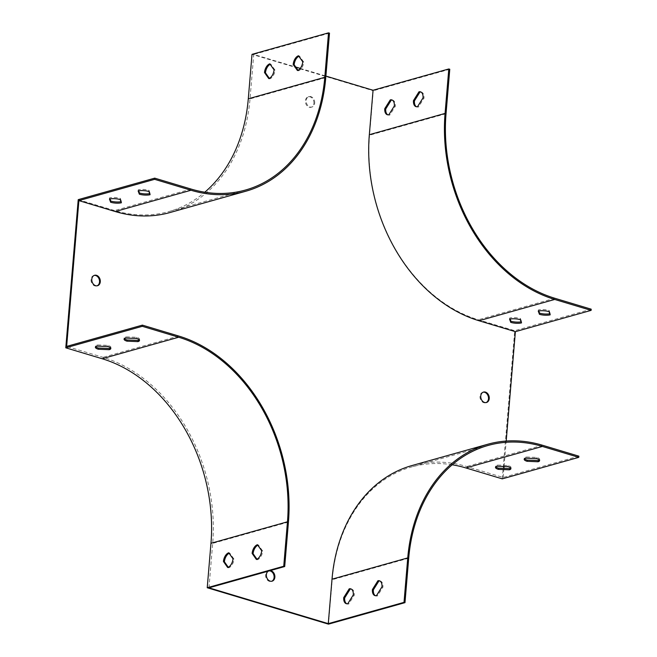 <?xml version="1.0" encoding="UTF-8"?>
<svg xmlns="http://www.w3.org/2000/svg" width="657" height="657" viewBox="0 0 657 657"><rect width="100%" height="100%" fill="white"/><g stroke="black" fill="none" stroke-linecap="round" stroke-linejoin="round"><path stroke-width="0.49" stroke-dasharray="3.29 2.46" d="M578.874 456.172L503.139 477.458L466.757 466.536A156.161 119.837 74.3 0 0 411.972 465.55M503.139 477.458L503.894 468.4M504.05 466.519L506.194 441.052M170.056 212.523A156.161 119.837 74.3 0 0 250.021 98.879L253.758 54.424L295.757 67.039M300.241 68.385L325.888 76.081M208.967 587.826L212.696 543.372A156.161 119.837 74.3 0 0 103.026 357.326L66.644 346.411M314.678 103.1A5.42 4.164 74.3 0 0 308.971 96.604A5.42 4.164 74.3 0 0 306.433 102.952A5.42 4.164 74.3 0 0 311.903 107.042A5.42 4.164 74.3 0 0 314.678 103.1M270.183 570.621A5.42 4.164 74.3 0 0 269.156 570.736A5.42 4.164 74.3 0 0 268.212 571.171M94.206 275.414A5.42 4.164 74.3 0 0 93.82 275.497A5.42 4.164 74.3 0 0 91.044 279.439A5.42 4.164 74.3 0 0 96.751 285.935A5.42 4.164 74.3 0 0 97.129 285.803M483.166 392.188A5.42 4.164 74.3 0 0 482.772 392.278A5.42 4.164 74.3 0 0 480.234 398.618A5.42 4.164 74.3 0 0 485.712 402.716A5.42 4.164 74.3 0 0 486.081 402.585M502.268 478.854L514.71 330.693L478.337 319.77A154.921 118.884 -105.7 0 1 369.538 135.202L373.266 90.756L252.017 54.35M452.205 464.786A154.921 118.884 74.3 0 0 411.537 466.963A154.921 118.884 74.3 0 0 332.212 579.704L328.475 624.15M78.224 199.646L114.597 210.56A154.921 118.884 74.3 0 0 168.956 211.538A154.921 118.884 74.3 0 0 204.795 192.214M313.915 103.313A5.42 4.164 74.3 0 0 308.207 96.817A5.42 4.164 74.3 0 0 305.661 103.165A5.42 4.164 74.3 0 0 311.139 107.263A5.42 4.164 74.3 0 0 313.915 103.313M269.419 570.834A5.42 4.164 74.3 0 0 268.393 570.949A5.42 4.164 74.3 0 0 265.609 574.9A5.42 4.164 74.3 0 0 271.325 581.388A5.42 4.164 74.3 0 0 271.702 581.256M591.218 309.192L514.71 330.693M538.773 311.016L538.379 309.948A7.744 2.176 4.8 0 1 549.121 310.449L550.303 313.644A7.744 2.176 4.8 0 1 549.81 313.759M510.078 319.08L509.684 318.013A7.744 2.176 4.8 0 1 520.434 318.514L521.617 321.7A7.744 2.176 4.8 0 1 521.124 321.823M420.94 92.021A7.744 4.468 106.7 0 1 421.441 92.12A7.744 4.468 106.7 0 1 423.995 98.197L418.501 106.976A7.744 4.468 106.7 0 1 416.99 106.96A7.744 4.468 106.7 0 1 416.513 106.763M392.254 100.086A7.744 4.468 106.7 0 1 392.755 100.184A7.744 4.468 106.7 0 1 395.309 106.262L389.806 115.041A7.744 4.468 106.7 0 1 388.295 115.024A7.744 4.468 106.7 0 1 387.827 114.827M449.774 69.256L373.266 90.756M329.494 33.137L253.758 54.424M138.66 190.891L138.266 189.816A7.744 2.176 4.8 0 1 149.008 190.325L150.19 193.511A7.744 2.176 4.8 0 1 149.697 193.626M109.974 198.948L109.571 197.88A7.744 2.176 4.8 0 1 120.321 198.381L121.504 201.576A7.744 2.176 4.8 0 1 121.011 201.691M379.886 580.969A7.744 4.468 106.7 0 1 380.387 581.067A7.744 4.468 106.7 0 1 382.941 587.144L377.438 595.924A7.744 4.468 106.7 0 1 375.927 595.907A7.744 4.468 106.7 0 1 375.459 595.71M351.199 589.033A7.744 4.468 106.7 0 1 351.692 589.132A7.744 4.468 106.7 0 1 354.246 595.209L348.752 603.98A7.744 4.468 106.7 0 1 347.241 603.972A7.744 4.468 106.7 0 1 346.773 603.775M394.34 105.966L395.309 106.262M388.837 114.745L389.806 115.041M423.026 97.901L423.995 98.197M417.524 106.68L418.501 106.976M520.336 319.696L520.434 318.514M509.586 319.195L509.684 318.013M521.518 322.891L521.617 321.7M549.022 311.632L549.121 310.449M538.272 311.131L538.379 309.948M550.205 314.826L550.303 313.644M298.04 70.274L298.409 70.808A7.744 4.468 -73.3 0 0 303.723 62.087L299.469 56.05A7.744 4.468 -73.3 0 0 298.869 56.288M269.345 78.339L269.723 78.873A7.744 4.468 -73.3 0 0 275.028 70.151L270.774 64.115A7.744 4.468 -73.3 0 0 270.183 64.353M256.977 559.222L257.355 559.756A7.744 4.468 -73.3 0 0 262.66 551.034L258.406 544.998A7.744 4.468 -73.3 0 0 257.815 545.236M228.291 567.287L228.669 567.82A7.744 4.468 -73.3 0 0 233.974 559.099L229.72 553.063A7.744 4.468 -73.3 0 0 229.121 553.301M139.259 339.866A7.744 2.176 -175.2 0 0 139.604 339.291A7.744 2.176 -175.2 0 0 136.664 337.304L125.725 336.852A7.744 2.176 -175.2 0 0 124.165 338.002A7.744 2.176 -175.2 0 0 124.411 338.618M110.573 347.923A7.744 2.176 -175.2 0 0 110.918 347.356A7.744 2.176 -175.2 0 0 107.978 345.368L97.039 344.917A7.744 2.176 -175.2 0 0 95.479 346.058A7.744 2.176 -175.2 0 0 95.725 346.674M539.372 459.99A7.744 2.176 -175.2 0 0 539.717 459.424A7.744 2.176 -175.2 0 0 536.777 457.428L525.838 456.985A7.744 2.176 -175.2 0 0 524.278 458.126A7.744 2.176 -175.2 0 0 524.524 458.742M510.686 468.055A7.744 2.176 -175.2 0 0 511.031 467.488A7.744 2.176 -175.2 0 0 508.091 465.493L497.152 465.041A7.744 2.176 -175.2 0 0 495.592 466.191A7.744 2.176 -175.2 0 0 495.838 466.807M120.223 199.572L120.321 198.381M109.473 199.071L109.571 197.88M121.405 202.758L121.504 201.576M148.909 191.507L149.008 190.325M138.159 191.006L138.266 189.816M150.092 194.694L150.19 193.511M233.974 559.099L233.005 558.803M228.669 567.82L227.692 567.525M229.72 553.063L228.751 552.767M262.66 551.034L261.691 550.738M257.355 559.756L256.386 559.468M258.406 544.998L257.437 544.702M508.091 465.493L507.992 466.675M497.152 465.041L497.053 466.232M536.777 457.428L536.679 458.619M525.838 456.985L525.74 458.167M275.028 70.151L274.059 69.856M270.774 64.115L269.805 63.819M269.723 78.873L268.754 78.577M303.723 62.087L302.754 61.791M299.469 56.05L298.492 55.755M298.409 70.808L297.44 70.521M107.978 345.368L107.879 346.551M97.039 344.917L96.94 346.099M136.664 337.304L136.566 338.486M125.725 336.852L125.627 338.035M353.277 594.913L354.246 595.209M347.783 603.693L348.752 603.98M381.972 586.849L382.941 587.144M376.469 595.628L377.438 595.924M408.711 558.195L332.212 579.704M554.845 298.27L478.337 319.77M446.037 113.702L369.538 135.202M191.105 189.06L114.597 210.56M325.765 77.592L250.021 98.879M288.439 522.085L212.696 543.372M178.761 336.047L103.026 357.326M542.501 445.249L466.757 466.536M488.044 445.462L411.537 466.963M245.463 190.037L168.956 211.538M483.544 392.057L482.772 392.278M486.476 402.503L485.712 402.716M308.971 96.604L308.207 96.817M311.903 107.042L311.139 107.263M94.583 275.283L93.82 275.497M97.515 285.721L96.751 285.935M269.156 570.736L268.393 570.949M272.088 581.174L271.325 581.388M391.786 99.897L392.755 100.184M387.326 114.729L388.295 115.024M420.472 91.832L421.441 92.12M416.021 106.664L416.99 106.96M495.592 466.191L495.493 467.373M511.031 467.488L510.924 468.671M524.278 458.126L524.179 459.309M539.717 459.424L539.619 460.606M110.918 347.356L110.819 348.538M95.479 346.058L95.38 347.249M139.604 339.291L139.506 340.482M124.165 338.002L124.066 339.184M350.723 588.836L351.692 589.132M346.272 603.676L347.241 603.972M379.418 580.78L380.387 581.067M374.958 595.612L375.927 595.907"/><path stroke-width="0.99" d="M503.894 468.4L504.05 466.519M506.194 441.052L515.375 331.662L479.002 320.739A156.161 119.837 74.3 0 1 369.333 134.693L373.061 90.247L325.888 76.081M295.757 67.039L300.241 68.385M115.262 211.538A156.161 119.837 74.3 0 0 170.056 212.523L245.8 191.236A156.161 119.837 -105.7 0 1 191.006 190.251L154.633 179.328L78.889 200.615L115.262 211.538L191.006 190.251M142.29 326.307L178.663 337.23L102.155 358.73L65.782 347.808L142.29 326.307L142.388 325.125L66.644 346.411L78.889 200.615M142.388 325.125L178.761 336.047A156.161 119.837 -105.7 0 1 288.439 522.085L284.703 566.539L208.967 587.826L328.27 623.641L332.007 579.195A156.161 119.837 74.3 0 1 411.972 465.55L487.708 444.263A156.161 119.837 -105.7 0 1 542.501 445.249L578.874 456.172L578.776 457.354L502.268 478.854L465.895 467.94A154.921 118.884 74.3 0 0 452.205 464.786M100.291 281.771A5.42 4.164 74.3 0 0 94.583 275.283A5.42 4.164 74.3 0 0 91.808 279.225A5.42 4.164 74.3 0 0 97.515 285.721A5.42 4.164 74.3 0 0 100.291 281.771M489.251 398.553A5.42 4.164 74.3 0 0 483.544 392.057A5.42 4.164 74.3 0 0 480.998 398.405A5.42 4.164 74.3 0 0 486.476 402.503A5.42 4.164 74.3 0 0 489.251 398.553M268.212 571.171A5.42 4.164 74.3 0 0 266.381 574.678A5.42 4.164 74.3 0 0 272.088 581.174A5.42 4.164 74.3 0 0 274.864 577.232A5.42 4.164 74.3 0 0 270.183 570.621M97.129 285.803A5.42 4.164 74.3 0 0 99.289 279.586A5.42 4.164 74.3 0 0 94.206 275.414M486.081 402.585A5.42 4.164 74.3 0 0 488.488 398.766A5.42 4.164 74.3 0 0 483.166 392.188M178.663 337.23A154.921 118.884 -105.7 0 1 287.462 521.798L283.734 566.244L207.226 587.744L328.475 624.15L404.983 602.65L404.014 602.354L328.27 623.641M207.226 587.744L210.963 543.298A154.921 118.884 -105.7 0 0 102.155 358.73M65.782 347.808L78.224 199.646L154.732 178.146L191.105 189.06A154.921 118.884 -105.7 0 0 245.463 190.037A154.921 118.884 -105.7 0 0 324.788 77.296L248.289 98.805L252.017 54.35L328.525 32.85L329.494 33.137L325.765 77.592A156.161 119.837 -105.7 0 1 245.8 191.236M204.795 192.214A154.921 118.884 74.3 0 0 248.289 98.805M271.702 581.256A5.42 4.164 74.3 0 0 273.961 575.442A5.42 4.164 74.3 0 0 269.419 570.834M404.983 602.65L408.711 558.195A154.921 118.884 -105.7 0 1 488.044 445.462A154.921 118.884 -105.7 0 1 542.403 446.44L578.776 457.354M536.679 458.619L525.74 458.167A7.744 2.176 -175.2 0 0 524.179 459.309A7.744 2.176 -175.2 0 0 527.119 461.304L538.058 461.756A7.744 2.176 -175.2 0 0 539.619 460.606A7.744 2.176 -175.2 0 0 536.679 458.619M507.992 466.675L497.053 466.232A7.744 2.176 -175.2 0 0 495.493 467.373A7.744 2.176 -175.2 0 0 498.425 469.369L509.364 469.812A7.744 2.176 -175.2 0 0 510.924 468.671A7.744 2.176 -175.2 0 0 507.992 466.675M591.119 310.375L554.746 299.452A156.161 119.837 -105.7 0 1 445.068 113.415L448.797 68.96L449.774 69.256L446.037 113.702A154.921 118.884 -105.7 0 0 554.845 298.27L591.218 309.192L591.119 310.375L515.375 331.662M549.81 313.759A7.744 2.176 4.8 0 1 539.561 313.134L538.773 311.016M521.124 321.823A7.744 2.176 4.8 0 1 510.867 321.199L510.078 319.08M416.513 106.763A7.744 4.468 106.7 0 1 414.436 100.882L419.93 92.103A7.744 4.468 106.7 0 1 420.94 92.021M387.827 114.827A7.744 4.468 106.7 0 1 385.741 108.947L391.243 100.168A7.744 4.468 106.7 0 1 392.254 100.086M448.797 68.96L373.061 90.247M302.754 61.791L298.492 55.755A7.744 4.468 -73.3 0 0 293.186 64.485L297.44 70.521A7.744 4.468 -73.3 0 0 302.754 61.791M274.059 69.856L269.805 63.819A7.744 4.468 -73.3 0 0 264.5 72.541L268.754 78.577A7.744 4.468 -73.3 0 0 274.059 69.856M328.525 32.85L324.788 77.296M149.697 193.626A7.744 2.176 4.8 0 1 139.448 193.01L138.66 190.891M121.011 201.691A7.744 2.176 4.8 0 1 110.754 201.075L109.974 198.948M154.633 179.328L154.732 178.146M136.566 338.486L125.627 338.035A7.744 2.176 -175.2 0 0 124.066 339.184A7.744 2.176 -175.2 0 0 127.006 341.172L137.945 341.624A7.744 2.176 -175.2 0 0 139.506 340.482A7.744 2.176 -175.2 0 0 136.566 338.486M107.879 346.551L96.94 346.099A7.744 2.176 -175.2 0 0 95.38 347.249A7.744 2.176 -175.2 0 0 98.312 349.237L109.251 349.688A7.744 2.176 -175.2 0 0 110.819 348.538A7.744 2.176 -175.2 0 0 107.879 346.551M256.386 559.468A7.744 4.468 -73.3 0 0 261.691 550.738L257.437 544.702A7.744 4.468 -73.3 0 0 252.132 553.432L256.386 559.468M227.692 567.525A7.744 4.468 -73.3 0 0 233.005 558.803L228.751 552.767A7.744 4.468 -73.3 0 0 223.437 561.489L227.692 567.525M284.703 566.539L283.734 566.244M375.459 595.71A7.744 4.468 106.7 0 1 373.373 589.83L378.875 581.051A7.744 4.468 106.7 0 1 379.886 580.969M346.773 603.775A7.744 4.468 106.7 0 1 344.687 597.895L350.189 589.115A7.744 4.468 106.7 0 1 351.199 589.033M418.961 91.816A7.744 4.468 106.7 0 1 420.472 91.832A7.744 4.468 106.7 0 1 423.026 97.901L417.524 106.68A7.744 4.468 106.7 0 1 416.021 106.664A7.744 4.468 106.7 0 1 413.467 100.595L418.961 91.816L419.93 92.103M390.274 99.88A7.744 4.468 106.7 0 1 391.786 99.897A7.744 4.468 106.7 0 1 394.34 105.966L388.837 114.745A7.744 4.468 106.7 0 1 387.326 114.729A7.744 4.468 106.7 0 1 384.772 108.66L390.274 99.88L391.243 100.168M538.272 311.131A7.744 2.176 4.8 0 1 549.022 311.632L550.205 314.826A7.744 2.176 4.8 0 1 539.463 314.325L538.272 311.131M509.586 319.195A7.744 2.176 4.8 0 1 520.336 319.696L521.518 322.891A7.744 2.176 4.8 0 1 510.768 322.382L509.586 319.195M384.772 108.66L385.741 108.947M413.467 100.595L414.436 100.882M510.768 322.382L510.867 321.199M539.463 314.325L539.561 313.134M138.159 191.006A7.744 2.176 4.8 0 1 148.909 191.507L150.092 194.694A7.744 2.176 4.8 0 1 139.35 194.193L138.159 191.006M109.473 199.071A7.744 2.176 4.8 0 1 120.223 199.572L121.405 202.758A7.744 2.176 4.8 0 1 110.655 202.257L109.473 199.071M298.869 56.288A7.744 4.468 -73.3 0 0 294.155 64.772L298.04 70.274M270.183 64.353A7.744 4.468 -73.3 0 0 265.469 72.837L269.345 78.339M257.815 545.236A7.744 4.468 -73.3 0 0 253.101 553.72L256.977 559.222M229.121 553.301A7.744 4.468 -73.3 0 0 224.407 561.784L228.291 567.287M124.411 338.618A7.744 2.176 -175.2 0 0 127.105 339.989L138.044 340.441A7.744 2.176 -175.2 0 0 139.259 339.866M95.725 346.674A7.744 2.176 -175.2 0 0 98.419 348.054L109.349 348.506A7.744 2.176 -175.2 0 0 110.573 347.923M524.524 458.742A7.744 2.176 -175.2 0 0 527.218 460.114L538.157 460.565A7.744 2.176 -175.2 0 0 539.372 459.99M495.838 466.807A7.744 2.176 -175.2 0 0 498.523 468.178L509.462 468.63A7.744 2.176 -175.2 0 0 510.686 468.055M404.014 602.354L407.742 557.908A156.161 119.837 -105.7 0 1 487.708 444.263M377.906 580.763A7.744 4.468 106.7 0 1 379.418 580.78A7.744 4.468 106.7 0 1 381.972 586.849L376.469 595.628A7.744 4.468 106.7 0 1 374.958 595.612A7.744 4.468 106.7 0 1 372.404 589.543L377.906 580.763L378.875 581.051M349.212 588.828A7.744 4.468 106.7 0 1 350.723 588.836A7.744 4.468 106.7 0 1 353.277 594.913L347.783 603.693A7.744 4.468 106.7 0 1 346.272 603.676A7.744 4.468 106.7 0 1 343.718 597.599L349.212 588.828L350.189 589.115M110.655 202.257L110.754 201.075M139.35 194.193L139.448 193.01M224.407 561.784L223.437 561.489M253.101 553.72L252.132 553.432M498.523 468.178L498.425 469.369M509.462 468.63L509.364 469.812M527.218 460.114L527.119 461.304M538.157 460.565L538.058 461.756M265.469 72.837L264.5 72.541M294.155 64.772L293.186 64.485M98.419 348.054L98.312 349.237M109.349 348.506L109.251 349.688M127.105 339.989L127.006 341.172M138.044 340.441L137.945 341.624M343.718 597.599L344.687 597.895M372.404 589.543L373.373 589.83M542.403 446.44L465.895 467.94M287.462 521.798L210.963 543.298M445.068 113.415L369.333 134.693M554.746 299.452L479.002 320.739M407.742 557.908L332.007 579.195"/></g></svg>
